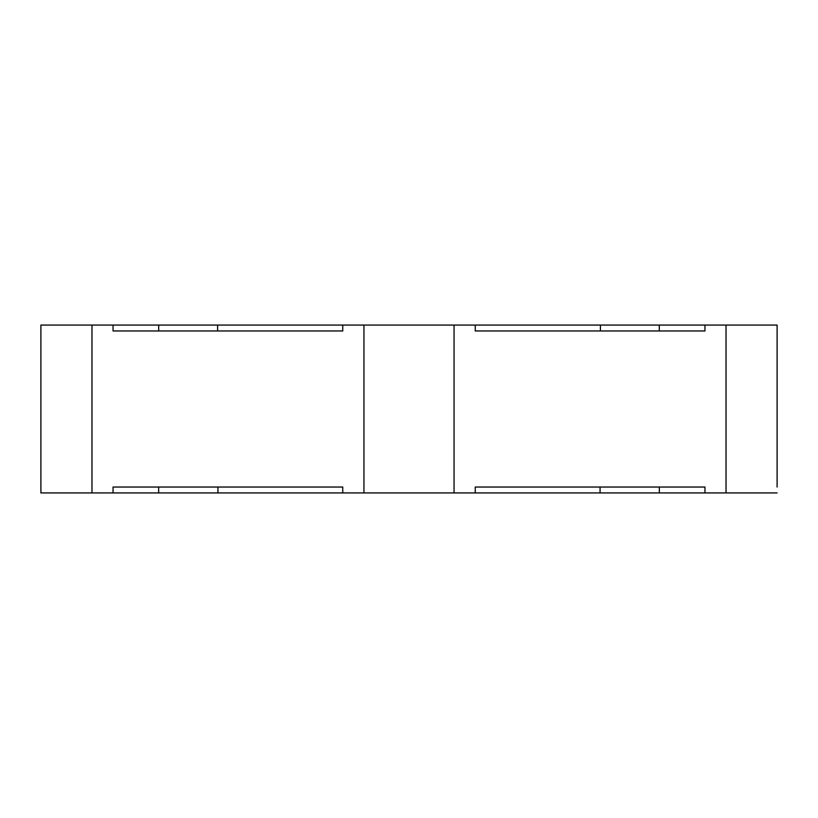 <?xml version="1.0" encoding="UTF-8"?>
<svg xmlns="http://www.w3.org/2000/svg" width="818" height="818" viewBox="0 0 818 818"><rect width="100%" height="100%" fill="white"/><g stroke="black" fill="none" stroke-linecap="round" stroke-linejoin="round"><path stroke-width="1.23" d="M600.064 492.927L659.349 492.927L659.349 487.037L600.064 487.037L600.064 492.927L454.051 492.927L454.051 325.073L342.742 325.073L342.742 330.963L113.048 330.963L113.048 325.073L40.9 325.073L40.9 492.927L91.974 492.927L91.974 325.073M91.974 492.927L113.048 492.927L113.048 487.037L342.742 487.037L342.742 492.927L454.051 492.927M342.742 492.927L113.048 492.927M777.1 487.037L777.1 325.073L704.952 325.073L704.952 330.963L475.258 330.963L475.258 325.073L454.051 325.073M777.1 330.963L777.1 325.073M726.026 325.073L726.026 492.927L704.952 492.927L704.952 487.037L475.258 487.037L475.258 492.927M363.949 492.927L363.949 325.073M704.952 492.927L659.349 492.927M726.026 492.927L777.1 492.927M475.258 325.073L704.952 325.073M113.048 325.073L342.742 325.073M217.588 325.073L217.588 330.963L158.692 330.963L158.692 325.073M600.412 325.073L600.412 330.963L659.308 330.963L659.308 325.073M217.936 492.927L217.936 487.037L158.651 487.037L158.651 492.927"/></g></svg>
